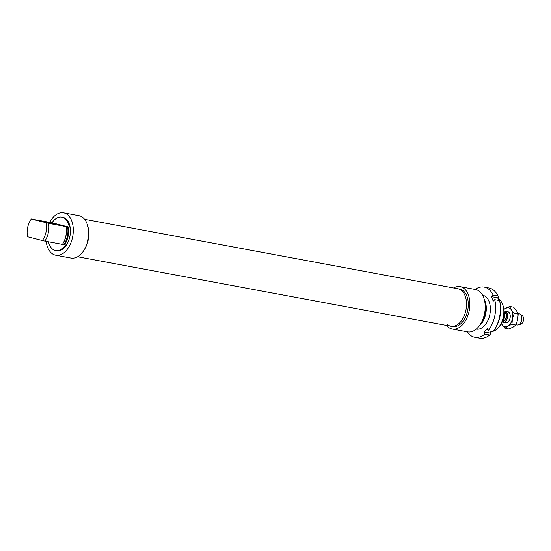 <?xml version="1.0" encoding="UTF-8"?>
<svg xmlns="http://www.w3.org/2000/svg" width="551" height="551" viewBox="0 0 551 551"><rect width="100%" height="100%" fill="white"/><g stroke="black" fill="none" stroke-linecap="round" stroke-linejoin="round"><path stroke-width="0.83" d="M505.598 322.803A5.675 3.506 -79.5 0 0 510.054 318.099A5.675 3.506 -79.5 0 0 507.678 311.646M501.355 323.382A9.643 5.958 -79.5 0 0 502.03 324.656A9.643 5.958 -79.5 0 0 507.808 326.137A9.643 5.958 -79.5 0 0 512.437 318.705A9.643 5.958 -79.5 0 0 511.28 309.8A9.643 5.958 -79.5 0 0 505.501 308.326A9.643 5.958 -79.5 0 0 503.924 309.579M505.005 328.238L508.938 328.975L513.077 327.115L515.874 325.007L517.699 319.69L518.188 314.118L516.549 310.785L513.566 307.196L509.634 306.466L511.28 309.8L514.255 313.388L512.437 318.705L511.941 324.277L507.808 326.137L505.005 328.238L501.314 323.465M503.896 309.386L509.634 306.466M518.188 314.118L514.255 313.388M515.874 325.007L511.941 324.277M447.605 324.704A19.065 11.771 -79.5 0 0 450.966 326.254A19.065 11.771 -79.5 0 0 466.029 309.669A19.065 11.771 -79.5 0 0 457.943 288.772A19.065 11.771 -79.5 0 0 454.244 289.006M88.387 228.996A19.065 11.771 100.5 0 1 84.654 249.073A19.065 11.771 -79.5 0 0 88.387 228.996M499.543 300.543A25.532 15.765 100.5 0 1 493.558 330.875L494.261 329.932A23.831 14.712 -79.5 0 0 499.881 301.79A5221.524 2782.027 160.9 0 0 499.543 300.543L494.722 299.648L493.193 301.211L491.623 296.672L493.152 295.109L497.973 296.011A5221.524 2782.027 -19.1 0 1 498.311 297.251L497.76 297.815L498.648 300.378M491.623 296.672L497.76 297.815M493.152 295.109A25.532 15.765 -79.5 0 0 484.129 287.071A25.532 15.765 -79.5 0 0 475.1 289.427M467.214 331.819A25.532 15.765 -79.5 0 0 474.79 337.267A25.532 15.765 -79.5 0 0 484.859 334.113L484.115 331.971L487.353 328.665L488.096 330.807A25.532 15.765 -79.5 0 0 494.722 299.648M476.271 329.105A17.233 10.641 -79.5 0 0 485.72 324.188A17.233 10.641 -79.5 0 0 489.625 303.202A17.233 10.641 -79.5 0 0 482.58 295.219M491.857 331.502A17.019 10.51 100.5 0 1 491.829 331.502L490.259 333.114L490.528 333.885A5221.524 3021.016 -135.6 0 1 489.687 335.008A25.532 15.765 100.5 0 1 479.611 338.162L474.79 337.267M489.687 335.008L484.859 334.113M484.129 287.071L488.957 287.966A25.532 15.765 100.5 0 1 497.973 296.011M488.096 330.807L492.925 331.702A25.532 15.765 100.5 0 0 493.558 330.875M484.115 331.971L490.259 333.114M504.062 311.246A5.675 3.506 100.5 0 1 505.157 311.177A5.675 3.506 100.5 0 1 507.561 317.397A5.675 3.506 100.5 0 1 503.077 322.335A5.675 3.506 100.5 0 1 502.939 322.301A5.675 3.506 100.5 0 1 502.085 321.88M517.995 313.567L519.324 313.815A5.675 3.506 100.5 0 1 520.261 314.228A5.675 3.506 100.5 0 1 521.728 320.035A5.675 3.506 100.5 0 1 518.271 324.918A5.675 3.506 100.5 0 1 517.244 324.973A5.675 3.506 100.5 0 1 517.107 324.938M520.261 314.228L522.279 315.709A4.539 2.803 100.5 0 1 523.45 320.351A4.539 2.803 100.5 0 1 520.688 324.264L518.271 324.918M479.218 325.972A17.019 10.51 -79.5 0 0 484.198 299.2M485.121 304.262A16.454 10.159 100.5 0 1 481.898 321.577M498.042 298.614A17.019 10.51 100.5 0 1 503.097 305.846A17.019 10.51 100.5 0 1 499.24 326.571A17.019 10.51 100.5 0 1 493.317 331.199M483.826 316.584A15.883 9.808 -79.5 0 0 485.121 309.614M499.24 326.571L499.943 325.627A15.318 9.457 -79.5 0 0 503.414 306.976L503.097 305.846M446.606 325.441A21.558 13.314 -79.5 0 0 452.261 329.037A21.558 13.314 -79.5 0 0 469.3 310.275A21.558 13.314 -79.5 0 0 460.154 286.644A21.558 13.314 -79.5 0 0 453.583 287.959M457.943 288.772A19.065 11.771 -79.5 0 1 466.029 309.669A19.065 11.771 -79.5 0 1 450.966 326.254L452.722 326.578A19.065 11.771 -79.5 0 0 467.778 309.993A19.065 11.771 -79.5 0 0 459.699 289.096L84.592 219.284M452.261 329.037L467.62 331.888A21.558 13.314 -79.5 0 0 484.653 313.133A21.558 13.314 -79.5 0 0 475.506 289.502L460.154 286.644M44.721 222.087L53.695 223.995M54.769 223.899L42.255 221.392L54.769 223.899M66.237 226.606A126.668 4.098 -168 0 1 66.203 226.633L48.653 223.362L31.324 219.022L48.949 222.211A126.668 4.098 -168 0 1 49.797 222.397L52.021 222.783A17.019 10.51 100.5 0 1 61.877 217.135A17.019 10.51 100.5 0 1 69.274 227.205L66.237 226.606A16.454 10.159 -79.5 0 1 62.463 244.355A126.668 4.098 12 0 1 62.428 244.375L44.886 241.111A17.019 10.51 -79.5 0 0 48.653 223.362M69.274 227.205L52.021 222.783M46.105 222.804A15.318 9.457 100.5 0 1 42.331 240.553L27.55 236.765A15.318 9.457 100.5 0 1 31.262 219.098A15.318 9.457 100.5 0 1 31.324 219.022L31.407 218.947M42.331 240.553L44.886 241.111M62.483 244.334L65.5 244.947A17.019 10.51 100.5 0 1 55.651 250.602A17.019 10.51 100.5 0 1 48.488 241.786M66.203 226.633A17.019 10.51 100.5 0 1 62.428 244.375M46.174 241.352A21.558 13.314 -79.5 0 0 55.692 255.223L71.051 258.082A21.558 13.314 -79.5 0 0 88.084 239.327A21.558 13.314 -79.5 0 0 78.938 215.696L63.585 212.838A21.558 13.314 -79.5 0 0 49.693 222.377M55.692 255.223A21.558 13.314 -79.5 0 0 72.725 236.469A21.558 13.314 -79.5 0 0 63.585 212.838M63.806 244.575A15.883 9.808 -79.5 0 0 67.58 226.833M55.651 250.602L56.526 250.767A17.019 10.51 -79.5 0 0 69.97 235.952A17.019 10.51 -79.5 0 0 62.752 217.301L61.877 217.135M64.625 244.789A17.019 10.51 -79.5 0 0 68.4 227.04M504.502 312.3A4.484 2.769 100.5 0 1 506.107 317.128A4.484 2.769 100.5 0 1 502.877 321.054M502.67 321.267A4.711 2.907 -79.5 0 0 502.712 321.281A4.711 2.907 -79.5 0 0 506.555 317.176A4.711 2.907 -79.5 0 0 504.385 312.024M504.089 312.197A6.578 4.064 100.5 0 1 502.45 320.999M450.966 326.254L77.622 256.766M504.069 311.432L504.702 312.872L504.854 316.846L503.277 320.572L502.161 321.708M503.077 322.335L505.639 322.81M515.998 324.739L517.244 324.973M505.157 311.177L507.712 311.652M484.212 295.742L482.71 295.46M477.986 329.202L476.484 328.926"/></g></svg>
